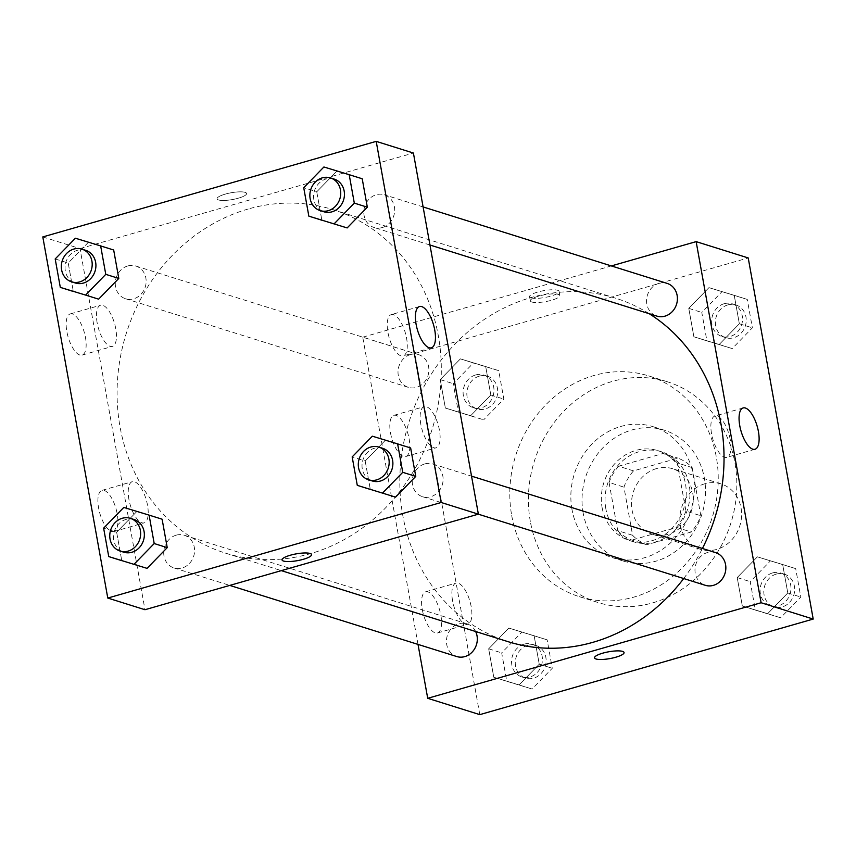 <?xml version="1.0" encoding="UTF-8"?>
<svg xmlns="http://www.w3.org/2000/svg" width="856" height="856" viewBox="0 0 856 856"><rect width="100%" height="100%" fill="white"/><g stroke="black" fill="none" stroke-linecap="round" stroke-linejoin="round"><path stroke-width="0.64" stroke-dasharray="4.28 3.21" d="M704.83 483.768A34.283 30.527 -72.6 0 0 679.942 516.371A34.283 30.527 -72.6 0 0 700.486 549.306A34.283 30.527 -72.6 0 0 739.862 525.723A34.283 30.527 -72.6 0 0 720.987 483.886A34.283 30.527 -72.6 0 0 704.83 483.768M656.466 468.607A34.283 30.527 -72.6 0 0 631.578 501.209A34.283 30.527 -72.6 0 0 652.122 534.155A34.283 30.527 -72.6 0 0 691.498 510.572A34.283 30.527 -72.6 0 0 672.623 468.735A34.283 30.527 -72.6 0 0 656.466 468.607M692.14 467.59L700.807 515.751A46.031 40.992 -72.6 0 1 691.252 532.004L646.783 544.748A46.031 40.992 -72.6 0 1 632.605 535.289L623.949 487.128A46.031 40.992 -72.6 0 1 633.494 470.875L677.963 458.131A46.031 40.992 -72.6 0 1 692.14 467.59L677.257 462.925L685.923 511.086L700.807 515.751M632.605 535.289L617.732 530.634L609.065 482.474L623.949 487.128M633.494 470.875L618.62 466.22L663.079 453.477L677.963 458.131M618.62 466.22A46.031 40.992 -72.6 0 0 609.065 482.474M617.732 530.634A46.031 40.992 -72.6 0 0 631.91 540.082L646.783 544.748M685.923 511.086A46.031 40.992 -72.6 0 1 676.368 527.339L631.91 540.082M677.257 462.925A46.031 40.992 -72.6 0 0 663.079 453.477M605.823 508.721A47.133 41.976 107.4 0 1 619.733 463.535A47.133 41.976 107.4 0 1 661.592 451.797A47.133 41.976 107.4 0 1 687.55 509.331A47.133 41.976 107.4 0 1 633.397 541.752A47.133 41.976 107.4 0 1 605.823 508.721M602.1 507.555A47.133 41.976 -72.6 0 0 629.684 540.585A47.133 41.976 -72.6 0 0 683.826 508.164A47.133 41.976 -72.6 0 0 657.868 450.63A47.133 41.976 -72.6 0 0 635.655 450.47A47.133 41.976 -72.6 0 0 602.1 507.555M676.368 527.339L691.252 532.004M583.15 512.99A68.555 61.054 107.4 0 1 603.405 447.26A68.555 61.054 107.4 0 1 664.277 430.194A68.555 61.054 107.4 0 1 702.027 513.868A68.555 61.054 107.4 0 1 623.275 561.033A68.555 61.054 107.4 0 1 583.15 512.99M571.99 509.491A68.555 61.054 107.4 0 1 592.245 443.772A68.555 61.054 107.4 0 1 653.107 426.695A68.555 61.054 107.4 0 1 690.867 510.369A68.555 61.054 107.4 0 1 612.115 557.534A68.555 61.054 107.4 0 1 571.99 509.491M530.324 521.432A115.688 103.02 107.4 0 1 564.489 410.527A115.688 103.02 107.4 0 1 667.209 381.723A115.688 103.02 107.4 0 1 730.928 522.92A115.688 103.02 107.4 0 1 598.023 602.506A115.688 103.02 107.4 0 1 530.324 521.432M511.717 515.601A115.688 103.02 -72.6 0 0 579.416 596.686A115.688 103.02 -72.6 0 0 712.32 517.088A115.688 103.02 -72.6 0 0 648.602 375.891A115.688 103.02 -72.6 0 0 594.075 375.484A115.688 103.02 -72.6 0 0 511.717 515.601M479.799 714.632L414.828 353.507L748.219 257.945M470.64 415.738L445.355 408.034L440.241 379.604L460.41 358.867L485.694 366.571L490.82 395.001L470.64 415.738L445.355 408.034L440.241 379.604L460.41 358.867L485.694 366.571L490.82 395.001L470.64 415.738L483.661 419.815L458.377 412.111L453.252 383.681L473.432 362.955L498.716 370.648L503.831 399.089L483.661 419.815M508.849 628.069L534.133 635.773L539.248 664.202L519.078 684.939L493.784 677.235L488.669 648.805L508.849 628.069L534.133 635.773L539.248 664.202L519.078 684.939L493.784 677.235L488.669 648.805L508.849 628.069L547.155 639.849L552.27 668.279L532.1 689.016L506.805 681.312L501.691 652.882L521.871 632.156M757.378 556.839L782.673 564.532L787.788 592.973L767.618 613.698L742.323 605.995L737.209 577.565L757.378 556.839L782.673 564.532L787.788 592.973L767.618 613.698L742.323 605.995L737.209 577.565L757.378 556.839L795.695 568.619L800.809 597.049L780.629 617.775L755.345 610.082L750.231 581.652L770.4 560.915M708.95 287.637L734.234 295.331L739.349 323.771L719.179 344.497L693.884 336.793L688.77 308.363L708.95 287.637L734.234 295.331L739.349 323.771L719.179 344.497L693.884 336.793L688.77 308.363L708.95 287.637L747.256 299.418L752.37 327.848L732.201 348.574L706.906 340.881L701.792 312.451L721.961 291.714M624.056 652.529L624.056 652.529A15.001 3.456 169.8 0 0 622.558 651.384A15.001 3.456 169.8 0 0 605.652 652.4A15.001 3.456 169.8 0 0 594.535 657.836A15.001 3.456 169.8 0 0 594.535 657.847L594.535 657.836M730.232 439.599A21.496 8.432 74 0 0 714.985 416.016A21.496 8.432 74 0 0 712.791 439A21.496 8.432 74 0 0 726.83 457.339A21.496 8.432 74 0 0 730.232 439.599M531.062 297.867A15.001 3.456 169.8 0 0 547.958 296.85A15.001 3.456 169.8 0 0 559.086 291.415A15.001 3.456 169.8 0 0 543.71 290.666A15.001 3.456 169.8 0 0 529.564 296.722A15.001 3.456 169.8 0 0 531.062 297.867M418.017 644.397L362.741 337.189L414.828 353.507M362.741 337.189L611.355 265.927M531.801 302.007A15.001 3.456 -10.2 0 1 530.303 300.863A15.001 3.456 -10.2 0 1 544.459 294.806A15.001 3.456 -10.2 0 1 559.824 295.545A15.001 3.456 -10.2 0 1 548.707 300.98A15.001 3.456 -10.2 0 1 531.801 302.007M422.265 609.472A21.421 8.41 74 0 0 437.47 632.98A21.421 8.41 74 0 0 439.642 610.071A21.421 8.41 74 0 0 425.657 591.796A21.421 8.41 74 0 0 422.265 609.472M390.518 433.018A21.421 8.41 74 0 0 405.712 456.526A21.421 8.41 74 0 0 407.895 433.618A21.421 8.41 74 0 0 393.91 415.331A21.421 8.41 74 0 0 390.518 433.018M452.578 600.784A21.421 8.41 -106 0 1 455.97 583.107A21.421 8.41 -106 0 1 469.955 601.383A21.421 8.41 -106 0 1 467.772 624.292A21.421 8.41 -106 0 1 452.578 600.784M420.82 424.33A21.421 8.41 -106 0 1 424.223 406.643A21.421 8.41 -106 0 1 438.208 424.929A21.421 8.41 -106 0 1 436.025 447.838A21.421 8.41 -106 0 1 420.82 424.33M667.102 283.39A17.141 15.258 -72.6 0 0 647.414 295.181A17.141 15.258 -72.6 0 0 656.852 316.099M475.647 631.514A17.141 15.258 -72.6 0 0 467.002 623.831A17.141 15.258 -72.6 0 0 458.923 623.767A17.141 15.258 -72.6 0 0 446.479 640.074A17.141 15.258 -72.6 0 0 456.751 656.541M410.484 354.566A17.141 15.258 -72.6 0 0 398.04 370.873A17.141 15.258 -72.6 0 0 408.323 387.34A17.141 15.258 -72.6 0 0 428.011 375.549A17.141 15.258 -72.6 0 0 418.563 354.63A17.141 15.258 -72.6 0 0 410.484 354.566M715.541 552.591A17.141 15.258 -72.6 0 0 707.463 552.537A17.141 15.258 -72.6 0 0 695.019 568.833A17.141 15.258 -72.6 0 0 705.291 585.301M649.223 313.713A179.963 160.254 -72.6 0 0 615.742 298.241A179.963 160.254 -72.6 0 0 530.913 297.61A179.963 160.254 -72.6 0 0 400.244 468.767A179.963 160.254 -72.6 0 0 508.122 641.69M683.698 578.538A179.963 160.254 -72.6 0 0 702.434 548.482M248.176 209.014A179.963 160.254 -72.6 0 0 117.507 380.171A179.963 160.254 -72.6 0 0 225.385 553.094A179.963 160.254 -72.6 0 0 432.12 429.295A179.963 160.254 -72.6 0 0 333.005 209.645A179.963 160.254 -72.6 0 0 248.176 209.014M382.193 227.568A17.141 15.258 107.4 0 1 374.115 227.503A17.141 15.258 107.4 0 1 364.677 206.585A17.141 15.258 107.4 0 1 384.365 194.794A17.141 15.258 107.4 0 1 394.637 211.272A17.141 15.258 107.4 0 1 382.193 227.568M176.186 535.171A17.141 15.258 -72.6 0 0 163.742 551.478A17.141 15.258 -72.6 0 0 174.014 567.945A17.141 15.258 -72.6 0 0 193.702 556.154A17.141 15.258 -72.6 0 0 184.265 535.235A17.141 15.258 -72.6 0 0 176.186 535.171M127.747 265.97A17.141 15.258 -72.6 0 0 115.303 282.277A17.141 15.258 -72.6 0 0 125.575 298.744A17.141 15.258 -72.6 0 0 145.274 286.953A17.141 15.258 -72.6 0 0 135.826 266.034A17.141 15.258 -72.6 0 0 127.747 265.97M424.726 463.941A17.141 15.258 -72.6 0 0 412.282 480.237A17.141 15.258 -72.6 0 0 422.554 496.705A17.141 15.258 -72.6 0 0 442.242 484.913A17.141 15.258 -72.6 0 0 432.804 463.995A17.141 15.258 -72.6 0 0 424.726 463.941M42.8 236.93L80.004 248.593L144.974 609.718M80.004 248.593L413.405 153.031M111.601 531.49A21.421 8.41 74 0 0 113.805 531.565A21.421 8.41 74 0 0 115.988 508.657A21.421 8.41 74 0 0 102.003 490.37A21.421 8.41 74 0 0 98.601 508.057A21.421 8.41 74 0 0 111.601 531.49M72.46 313.992A21.421 8.41 74 0 0 70.256 313.917A21.421 8.41 74 0 0 66.854 331.593A21.421 8.41 74 0 0 82.058 355.112A21.421 8.41 74 0 0 84.915 334.814A21.421 8.41 74 0 0 72.46 313.992M316.752 191.798L321.867 220.227L316.752 191.798L336.922 171.061L316.752 191.798L303.73 187.721M362.216 178.765L336.922 171.061L362.216 178.765M365.18 460.999L370.306 489.429L365.18 460.999L385.361 440.262L365.18 460.999L352.169 456.911M410.645 447.966L385.361 440.262L410.645 447.966M116.651 532.229L121.766 560.669L116.651 532.229L136.821 511.503L116.651 532.229L103.629 528.152M162.116 519.207L136.821 511.503L162.116 519.207M88.382 242.302L68.213 263.027L73.327 291.468L68.213 263.027L88.382 242.302L113.677 250.006L75.371 238.225M128.914 499.369A21.421 8.41 -106 0 1 132.306 481.693A21.421 8.41 -106 0 1 146.29 499.968A21.421 8.41 -106 0 1 144.118 522.877A21.421 8.41 -106 0 1 128.914 499.369M97.167 322.915A21.421 8.41 -106 0 1 100.559 305.228A21.421 8.41 -106 0 1 114.544 323.504A21.421 8.41 -106 0 1 112.371 346.423A21.421 8.41 -106 0 1 97.167 322.915M225.31 194.109A15.001 3.456 169.8 0 0 217.06 198.806A15.001 3.456 169.8 0 0 232.436 199.544A15.001 3.456 169.8 0 0 246.582 193.488A15.001 3.456 169.8 0 0 225.31 194.109A15.001 3.456 -10.2 0 1 246.582 193.499A15.001 3.456 -10.2 0 1 232.436 199.555A15.001 3.456 -10.2 0 1 217.06 198.806A15.001 3.456 -10.2 0 1 225.31 194.109M393.535 314.676A21.496 8.432 74 0 0 391.32 314.601A21.496 8.432 74 0 0 389.138 337.585A21.496 8.432 74 0 0 403.165 355.914A21.496 8.432 74 0 0 406.033 335.563A21.496 8.432 74 0 0 393.535 314.676M311.563 554.613L311.552 554.613A15.001 3.456 169.8 0 0 296.187 553.864A15.001 3.456 169.8 0 0 282.041 559.92L282.041 559.92M334.14 179.065A17.141 15.258 -72.6 0 0 326.061 179A17.141 15.258 -72.6 0 0 313.617 195.307A17.141 15.258 -72.6 0 0 323.889 211.774M323.9 166.984L336.922 171.061M382.579 448.266A17.141 15.258 -72.6 0 0 374.5 448.202A17.141 15.258 -72.6 0 0 362.056 464.498A17.141 15.258 -72.6 0 0 372.328 480.976M372.339 436.185L385.361 440.262M85.611 250.294A17.141 15.258 -72.6 0 0 77.532 250.241A17.141 15.258 -72.6 0 0 65.088 266.537A17.141 15.258 -72.6 0 0 75.36 283.004M55.191 258.951L68.213 263.027M134.039 519.496A17.141 15.258 -72.6 0 0 125.96 519.442A17.141 15.258 -72.6 0 0 113.516 535.738A17.141 15.258 -72.6 0 0 123.799 552.206M123.799 507.426L136.821 511.503M724.133 303.73A17.141 15.258 -72.6 0 0 711.678 320.037A17.141 15.258 -72.6 0 0 721.961 336.504A17.141 15.258 -72.6 0 0 741.649 324.713A17.141 15.258 -72.6 0 0 732.201 303.794A17.141 15.258 -72.6 0 0 724.133 303.73M719.179 344.497L732.201 348.574M693.884 336.793L706.906 340.881M688.77 308.363L701.792 312.451M734.234 295.331L747.256 299.418M739.349 323.771L752.37 327.848M727.846 304.897A17.141 15.258 -72.6 0 0 715.402 321.203A17.141 15.258 -72.6 0 0 725.674 337.671A17.141 15.258 -72.6 0 0 745.362 325.879A17.141 15.258 -72.6 0 0 735.925 304.961A17.141 15.258 -72.6 0 0 727.846 304.897M772.561 572.932A17.141 15.258 -72.6 0 0 760.117 589.238A17.141 15.258 -72.6 0 0 770.389 605.706A17.141 15.258 -72.6 0 0 790.088 593.914A17.141 15.258 -72.6 0 0 780.64 572.996A17.141 15.258 -72.6 0 0 772.561 572.932M767.618 613.698L780.629 617.775M742.323 605.995L755.345 610.082M737.209 577.565L750.231 581.652M782.673 564.532L795.695 568.619M787.788 592.973L800.809 597.049M776.285 574.098A17.141 15.258 -72.6 0 0 763.841 590.394A17.141 15.258 -72.6 0 0 774.113 606.872A17.141 15.258 -72.6 0 0 793.801 595.081A17.141 15.258 -72.6 0 0 784.364 574.162A17.141 15.258 -72.6 0 0 776.285 574.098M475.594 374.971A17.141 15.258 -72.6 0 0 463.15 391.267A17.141 15.258 -72.6 0 0 473.422 407.734A17.141 15.258 -72.6 0 0 493.11 395.943A17.141 15.258 -72.6 0 0 483.672 375.024A17.141 15.258 -72.6 0 0 475.594 374.971M445.355 408.034L458.377 412.111M440.241 379.604L453.252 383.681M460.41 358.867L473.432 362.955M485.694 366.571L498.716 370.648M490.82 395.001L503.831 399.089M479.317 376.137A17.141 15.258 -72.6 0 0 466.873 392.433A17.141 15.258 -72.6 0 0 477.145 408.901A17.141 15.258 -72.6 0 0 496.833 397.109A17.141 15.258 -72.6 0 0 487.396 376.191A17.141 15.258 -72.6 0 0 479.317 376.137M524.033 644.172A17.141 15.258 -72.6 0 0 511.588 660.468A17.141 15.258 -72.6 0 0 521.86 676.936A17.141 15.258 -72.6 0 0 541.548 665.144A17.141 15.258 -72.6 0 0 532.111 644.226A17.141 15.258 -72.6 0 0 524.033 644.172M519.078 684.939L532.1 689.016M493.784 677.235L506.805 681.312M488.669 648.805L501.691 652.882M534.133 635.773L547.155 639.849M539.248 664.202L552.27 668.279M527.745 645.338A17.141 15.258 -72.6 0 0 515.301 661.635A17.141 15.258 -72.6 0 0 525.584 678.102A17.141 15.258 -72.6 0 0 545.272 666.31A17.141 15.258 -72.6 0 0 535.824 645.392A17.141 15.258 -72.6 0 0 527.745 645.338M720.987 483.886L672.623 468.735M700.486 549.306L652.122 534.155M629.684 540.585L633.397 541.752M657.868 450.63L661.592 451.797M612.115 557.534L623.275 561.033M653.107 426.695L664.277 430.194M579.416 596.686L598.023 602.506M648.602 375.891L667.209 381.723M743.168 407.938L714.985 416.016M755.013 449.261L726.83 457.339M529.564 296.722L530.303 300.863M559.086 291.415L559.824 295.545M437.47 632.98L467.772 624.292M425.657 591.796L455.97 583.107M405.712 456.526L436.025 447.838M393.91 415.331L424.223 406.643M225.385 553.094L281.335 570.631M333.005 209.645L615.742 298.241M423.099 206.938L384.365 194.794M429.947 245.009L374.115 227.503M174.014 567.945L229.761 585.408M184.265 535.235L467.002 623.831M125.575 298.744L408.323 387.34M135.826 266.034L418.563 354.63M422.554 496.705L478.301 514.178M432.804 463.995L471.538 476.139M113.805 531.565L144.118 522.877M102.003 490.37L132.306 481.693M82.058 355.112L112.371 346.423M70.256 313.917L100.559 305.228M419.504 306.523L391.32 314.601M431.349 347.836L403.165 355.914M721.961 336.504L725.674 337.671M732.201 303.794L735.925 304.961M770.389 605.706L774.113 606.872M780.64 572.996L784.364 574.162M473.422 407.734L477.145 408.901M483.672 375.024L487.396 376.191M521.86 676.936L525.584 678.102M532.111 644.226L535.824 645.392"/><path stroke-width="1.28" d="M611.355 265.927L696.142 241.627L748.219 257.945L813.2 619.07L479.799 714.632L427.711 698.303L418.017 644.397M622.558 651.384A15.001 3.456 -10.2 0 1 624.056 652.529A15.001 3.456 -10.2 0 1 609.911 658.585A15.001 3.456 -10.2 0 1 594.535 657.847A15.001 3.456 -10.2 0 1 605.663 652.411A15.001 3.456 -10.2 0 1 622.558 651.384M696.142 241.627L761.112 602.742L813.2 619.07M761.112 602.742L427.711 698.303M594.535 657.847A15.001 3.456 169.8 0 0 609.911 658.585A15.001 3.456 169.8 0 0 624.056 652.529M758.416 431.52A21.496 8.432 -106 0 1 755.013 449.261A21.496 8.432 -106 0 1 740.986 430.921A21.496 8.432 -106 0 1 743.168 407.938A21.496 8.432 -106 0 1 758.416 431.52M429.947 245.009L656.852 316.099A17.141 15.258 -72.6 0 0 664.93 316.164A17.141 15.258 -72.6 0 0 677.374 299.857A17.141 15.258 -72.6 0 0 667.102 283.39L423.099 206.938M229.761 585.408L456.751 656.541A17.141 15.258 -72.6 0 0 473.486 650.507A17.141 15.258 -72.6 0 0 475.647 631.514M478.301 514.178L705.291 585.301A17.141 15.258 -72.6 0 0 724.978 573.509A17.141 15.258 -72.6 0 0 715.541 552.591L471.538 476.139M281.335 570.631L508.122 641.69A179.963 160.254 -72.6 0 0 683.698 578.538M702.434 548.482A179.963 160.254 -72.6 0 0 649.223 313.713M376.201 141.368L413.405 153.031L478.376 514.156L144.974 609.718L107.781 598.055L42.8 236.93L376.201 141.368L441.172 502.493L107.781 598.055M347.151 227.931L367.331 207.195L362.216 178.765L367.331 207.195L347.151 227.931L308.845 216.151L303.73 187.721L323.9 166.984L349.195 174.688L354.309 203.118L334.129 223.844M395.59 497.133L415.759 476.396L410.645 447.966L415.759 476.396L395.59 497.133L357.284 485.352L352.169 456.911L372.339 436.185L397.623 443.89L402.748 472.319L382.568 493.045M147.05 568.363L167.23 547.637L162.116 519.207L167.23 547.637L147.05 568.363L108.744 556.582L103.629 528.152L123.799 507.426L149.094 515.119L154.208 543.549L134.039 564.286M118.791 278.435L113.677 250.006L118.791 278.435L98.622 299.161L118.791 278.435L105.769 274.348L85.6 295.085L60.305 287.381L55.191 258.951L75.371 238.225L100.655 245.918L105.769 274.348M73.327 291.468L60.305 287.381M421.73 306.598A21.496 8.432 -106 0 1 434.217 327.484A21.496 8.432 -106 0 1 431.349 347.836A21.496 8.432 -106 0 1 417.321 329.507A21.496 8.432 -106 0 1 419.504 306.523A21.496 8.432 -106 0 1 421.73 306.598M441.172 502.493L478.376 514.156M282.041 559.92A15.001 3.456 169.8 0 0 303.302 559.3A15.001 3.456 -10.2 0 1 282.041 559.931A15.001 3.456 -10.2 0 1 296.187 553.875A15.001 3.456 -10.2 0 1 311.563 554.613A15.001 3.456 -10.2 0 1 303.313 559.31A15.001 3.456 169.8 0 0 311.552 554.613M320.176 210.608L323.889 211.774A17.141 15.258 -72.6 0 0 343.577 199.983A17.141 15.258 -72.6 0 0 334.14 179.065L330.416 177.898A17.141 15.258 -72.6 0 0 322.348 177.834A17.141 15.258 -72.6 0 0 309.893 194.141A17.141 15.258 -72.6 0 0 320.176 210.608A17.141 15.258 -72.6 0 0 339.864 198.817A17.141 15.258 -72.6 0 0 330.416 177.898M308.845 216.151L321.867 220.227M349.195 174.688L362.216 178.765M354.309 203.118L367.331 207.195M368.604 479.809L372.328 480.976A17.141 15.258 -72.6 0 0 392.016 469.184A17.141 15.258 -72.6 0 0 382.579 448.266L378.855 447.1A17.141 15.258 -72.6 0 0 370.776 447.035A17.141 15.258 -72.6 0 0 358.332 463.342A17.141 15.258 -72.6 0 0 368.604 479.809A17.141 15.258 -72.6 0 0 388.303 468.018A17.141 15.258 -72.6 0 0 378.855 447.1M357.284 485.352L370.306 489.429M397.623 443.89L410.645 447.966M402.748 472.319L415.759 476.396M71.637 281.838L75.36 283.004A17.141 15.258 -72.6 0 0 95.048 271.213A17.141 15.258 -72.6 0 0 85.611 250.294L81.887 249.128A17.141 15.258 -72.6 0 0 73.809 249.075A17.141 15.258 -72.6 0 0 61.365 265.371A17.141 15.258 -72.6 0 0 71.637 281.838A17.141 15.258 -72.6 0 0 91.325 270.047A17.141 15.258 -72.6 0 0 81.887 249.128M85.6 295.085L98.622 299.161M100.655 245.918L113.677 250.006M120.075 551.039L123.799 552.206A17.141 15.258 -72.6 0 0 143.487 540.414A17.141 15.258 -72.6 0 0 134.039 519.496L130.326 518.329A17.141 15.258 -72.6 0 0 122.248 518.276A17.141 15.258 -72.6 0 0 109.803 534.572A17.141 15.258 -72.6 0 0 120.075 551.039A17.141 15.258 -72.6 0 0 139.763 539.248A17.141 15.258 -72.6 0 0 130.326 518.329M108.744 556.582L121.766 560.669M149.094 515.119L162.116 519.207M154.208 543.549L167.23 547.637"/></g></svg>
